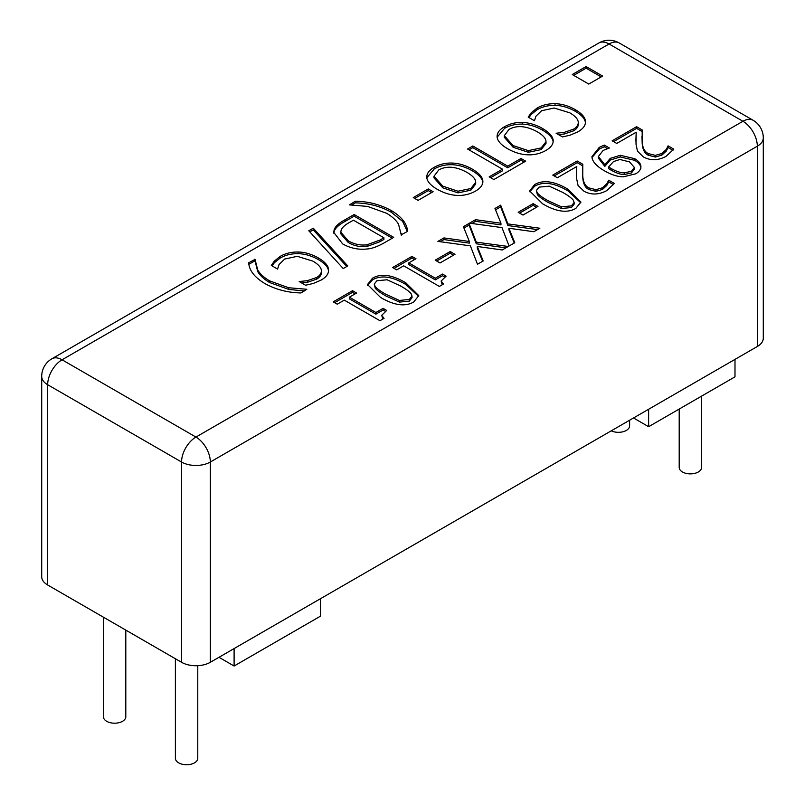 <?xml version="1.0" encoding="UTF-8"?>
<svg xmlns="http://www.w3.org/2000/svg" width="805" height="805" viewBox="0 0 805 805"><rect width="100%" height="100%" fill="white"/><g stroke="black" fill="none" stroke-linecap="round" stroke-linejoin="round"><path stroke-width="1.21" d="M701.588 396.13L701.588 467.413A11.2 6.46 180 0 1 690.388 473.883A11.2 6.46 180 0 1 679.199 467.413L679.199 409.051M197.778 665.695L197.778 758.29A11.2 6.46 180 0 1 186.579 764.75A11.2 6.46 180 0 1 175.389 758.29L175.389 658.742M125.801 630.114L125.801 716.732A11.2 6.46 180 0 1 114.612 723.202A11.2 6.46 180 0 1 103.412 716.732L103.412 617.183M629.611 420.23L629.611 425.865A11.2 6.46 180 0 1 623.171 431.711A11.2 6.46 180 0 1 611.247 430.826M41.709 376.408A20.356 11.753 0 0 0 47.676 384.72A20.356 11.753 -60 0 1 62.066 359.785L609.063 43.983L742.935 121.273L195.937 437.075L62.066 359.785A20.356 11.753 -120 0 0 51.892 358.778A20.356 20.356 0 0 0 41.709 376.408L41.709 576.702A20.356 11.753 0 0 0 47.676 585.004L181.548 662.294A20.356 11.753 0 0 0 210.336 662.294L234.104 648.568L234.104 666.027L218.99 657.303M234.104 648.568L320.471 598.709L320.471 616.157L234.104 666.027M648.629 426.7L734.995 376.841L734.995 359.382L648.629 409.252L648.629 426.7L633.515 417.976M274.324 261.112L280.221 256.372C285.453 253.354 291.43 251.905 298.152 252.015C304.864 252.146 311.605 254.128 318.398 257.962C324.878 261.756 328.259 265.61 328.531 269.524C328.933 273.438 326.458 276.96 321.125 280.1L313.135 283.521L305.568 285.222L299.219 281.559L307.389 280.653L316.667 277.483C320.108 275.461 321.668 272.986 321.346 270.077C320.843 267.139 318.035 264.161 312.914 261.132L297.287 256.332L284.718 259.039L279.003 264.593L277.594 269.071L271.305 265.449L274.324 261.112L274.324 262.772L280.221 258.033C285.453 255.014 291.43 253.565 298.152 253.676C304.864 253.806 311.605 255.789 318.398 259.623C324.878 263.416 328.259 267.27 328.531 271.184M272.07 265.881L274.324 262.772M301.543 282.907L307.389 282.314L316.667 279.144C320.108 277.121 321.668 274.656 321.346 271.738M321.406 272.543L321.346 270.077M328.531 271.074L328.571 270.299M355.287 201.22C368.459 201.451 380.483 204.571 391.341 210.588C401.675 216.766 407.078 223.699 407.572 231.407L401.222 234.778L398.566 224.313C396.392 220.439 392.427 216.766 386.662 213.295L367.573 206.422L349.45 204.883L355.287 201.22L355.287 202.88C368.459 203.112 380.483 206.241 391.341 212.248L402.661 221.425L407.32 231.548M351.876 204.852L355.287 202.88M472.827 145.987L507.724 166.142L521.006 158.474L525.685 161.171L493.868 179.545L489.178 176.848L502.461 169.181L467.564 149.026L472.827 145.987L472.827 147.647L507.724 167.802L521.006 160.135L524.246 162.006M469.003 149.861L472.827 147.647M502.461 169.181L502.461 170.841L490.627 177.674M521.006 158.474L521.006 160.135M507.724 166.142L507.724 167.802M528.322 150.616L541.181 147.929L546.011 141.73L545.871 140.493C545.227 137.665 542.318 134.737 537.136 131.708C526.239 125.822 516.87 125.047 509.042 129.374L504.312 135.653L513.117 145.584L528.322 150.616L528.322 152.286L541.181 149.599L546.011 143.391L546.011 141.73M504.312 135.653L504.312 137.313L513.117 147.245L528.322 152.286M497.088 136.357L497.138 137.212C496.796 133.207 499.251 129.716 504.514 126.727C509.907 123.638 515.955 122.219 522.676 122.471C529.348 122.752 535.999 124.775 542.63 128.538C549.151 132.382 552.653 136.236 553.146 140.1C553.558 143.954 551.093 147.436 545.77 150.545C540.215 153.634 534.178 155.063 527.647 154.822C521.016 154.55 514.345 152.527 507.633 148.744C501.143 144.95 497.641 141.106 497.138 137.212L504.514 128.387C509.907 125.308 515.955 123.879 522.676 124.131C529.348 124.413 535.999 126.435 542.63 130.209C549.151 134.043 552.653 137.897 553.146 141.761L553.196 140.935M337.255 304.189L333.21 301.855L352.52 290.706L356.565 293.04L349.38 297.186L375.905 312.501L383.089 308.355L386.712 310.448L381.711 315.319L384.055 318.357L379.95 320.722L344.278 300.134L337.255 304.189M381.711 315.319L382.838 319.052M383.089 308.355L383.089 310.016L385.313 311.304M375.905 312.501L375.905 314.161L383.089 310.016M349.38 297.186L349.38 298.846L375.905 314.161M352.52 290.706L352.52 292.366L355.126 293.865M334.649 302.68L352.52 292.366M385.887 294.298L399.421 300.446L409.332 299.46L412.019 296.069L411.063 293.644C409.282 291.47 405.72 288.884 400.377 285.886L387.104 279.778L376.901 280.734L374.245 284.095L375.231 286.52C376.861 288.593 380.403 291.189 385.887 294.298M374.245 284.095L375.231 288.18C376.861 290.253 380.403 292.849 385.887 295.958L399.421 302.106L409.332 301.12L412.019 297.739L412.019 296.069M413.73 301.996C405.197 306.947 394.118 305.417 380.493 297.407L367.523 284.517L372.504 278.198C381.007 273.197 392.095 274.716 405.77 282.776L418.761 295.636L413.73 301.996M367.593 285.362L372.504 279.868C381.007 274.857 392.095 276.377 405.77 284.437L418.691 296.461M440.033 262.963L435.223 260.176L450.196 251.532L455.016 254.31L440.033 262.963M450.196 251.532L450.196 253.193L453.567 255.145M436.662 261.011L450.196 253.193M501.978 227.604L469.506 223.156L475.544 219.674L500.952 223.237L494.984 208.455L500.66 205.174L507.875 223.901L539.863 228.248L533.826 231.729L508.901 228.238L514.777 242.738L509.092 246.008L501.978 227.604M508.901 228.238L508.901 229.898L514.224 243.05M507.875 223.901L507.875 225.561L537.529 229.596M500.66 205.174L500.66 206.835L507.875 225.561M495.528 209.803L500.66 206.835M500.952 223.237L500.952 224.897L475.544 221.335L475.544 219.674M471.841 223.478L475.544 221.335M606.779 183.842L608.731 180.189L614.376 183.449L606.618 190.674C598.689 194.911 591.132 195.092 583.937 191.208L578.06 185.452L576.591 178.489L576.783 166.524L557.342 177.744L552.753 175.098L577.165 161L582.78 164.25L582.75 175.269C583.021 181.92 585.124 186.146 589.039 187.937L595.962 189.678L602.412 187.806L606.779 183.842L606.779 185.502L608.731 181.85L613.551 184.637M576.783 166.524L576.461 175.48M608.731 180.189L608.731 181.85M608.439 180.36L608.439 182.021M582.558 170.811L582.75 176.929C583.021 183.58 585.124 187.806 589.039 189.598L595.962 191.338L602.412 189.467L606.779 185.502M577.165 161L577.165 162.67L582.699 165.86M554.192 175.933L577.165 162.67M608.6 166.927L611.005 168.426C616.298 171.425 620.715 172.904 624.257 172.854L631.472 171.284L634.39 167.45L629.52 161.896L619.931 159.471L613.511 161.574L608.6 166.927L608.6 168.597L611.005 170.097C616.298 173.085 620.715 174.564 624.257 174.524L631.472 172.944L634.39 169.12L634.39 167.45M624.257 172.854L624.257 174.524M620.283 155.305L634.682 158.655C638.727 161.081 640.8 163.717 640.911 166.544C640.911 169.332 639.2 171.757 635.769 173.8L623.422 176.818C617.898 176.869 611.579 174.866 604.464 170.841C597.622 166.866 593.537 162.821 592.208 158.726L591.947 156.683L599.272 147.355L604.303 145.081L609.405 148.019L603.146 150.414L598.377 156.502L604.817 164.713L610.301 158.354L620.283 155.305L620.283 156.965L634.682 160.316C638.727 162.751 640.8 165.377 640.911 168.205M604.817 164.713L604.817 166.373L610.301 160.014L620.283 156.965M598.377 156.502L598.377 158.162L604.817 166.373M604.303 145.081L604.303 146.741L607.483 148.573M591.987 157.518L599.272 149.016L604.303 146.741M588.767 84.072L572.244 74.533L586.11 66.533L602.623 76.073L588.767 84.072M586.11 66.533L586.11 68.194L601.184 76.898M573.683 75.368L586.11 68.194M666.188 149.539L668.14 145.896L673.785 149.146L666.027 156.371C658.098 160.618 650.541 160.799 643.346 156.915L637.469 151.149L636 144.186L636.192 132.221L616.751 143.451L612.162 140.794L636.574 126.707L642.189 129.947L642.159 140.966C642.44 147.617 644.533 151.843 648.448 153.634L655.371 155.375L661.821 153.503L666.188 149.539L666.188 151.199L668.14 147.556L672.96 150.334M636.192 132.221L635.87 141.177M668.14 145.896L668.14 147.556M667.848 146.057L667.848 147.718M641.977 136.508L642.159 142.626C642.44 149.287 644.533 153.503 648.448 155.295L655.371 157.035L661.821 155.164L666.188 151.199M636.574 126.707L636.574 128.367L642.108 131.557M613.601 141.63L636.574 128.367M548.004 200.697L561.548 206.845L571.459 205.859L574.146 202.468L573.19 200.043C571.399 197.869 567.847 195.283 562.504 192.284L549.221 186.176L539.028 187.132L536.371 190.493L537.358 192.918C538.978 194.991 542.53 197.577 548.004 200.697M536.371 190.493L537.358 194.579C538.978 196.651 542.53 199.248 548.004 202.357L561.548 208.505L571.459 207.519L574.146 204.138L574.146 202.468M575.847 208.394C567.314 213.345 556.245 211.816 542.62 203.806L529.65 190.916L534.631 184.597C543.134 179.596 554.222 181.115 567.897 189.175L580.888 202.035L575.847 208.394M529.72 191.761L534.631 186.257C543.134 181.256 554.222 182.775 567.897 190.835L580.818 202.86M522.988 215.066L518.179 212.289L533.152 203.635L537.971 206.412L522.988 215.066M533.152 203.635L533.152 205.305L536.522 207.247M519.617 213.114L533.152 205.305M470.382 245.847L437.91 241.399L443.947 237.918L469.355 241.48L463.388 226.698L469.063 223.418L476.278 242.144L508.257 246.491L502.229 249.973L477.305 246.471L483.181 260.981L477.496 264.251L470.382 245.847M477.305 246.471L477.305 248.141L482.628 261.293M476.278 242.144L476.278 243.804L505.932 247.839M469.063 223.418L469.063 225.078L476.278 243.804M463.932 228.046L469.063 225.078M469.355 241.48L469.355 243.14L443.947 239.578L443.947 237.918M440.244 241.721L443.947 239.578M396.664 269.886L392.619 267.552L411.929 256.403L415.974 258.737L408.789 262.883L435.314 278.198L442.498 274.052L446.121 276.145L441.12 281.026L443.464 284.054L439.359 286.429L403.687 265.831L396.664 269.886M441.12 281.026L442.247 284.759M442.498 274.052L442.498 275.713L444.722 277M435.314 278.198L435.314 279.868L442.498 275.713M408.789 262.883L408.789 264.543L435.314 279.868M411.929 256.403L411.929 258.063L414.535 259.572M394.058 268.387L411.929 258.063M531.209 112.801L537.106 108.061C542.339 105.042 548.316 103.593 555.037 103.704C561.749 103.835 568.491 105.817 575.283 109.651C581.763 113.445 585.144 117.299 585.416 121.213C585.819 125.127 583.343 128.649 578.01 131.789L570.021 135.21L562.454 136.91L556.094 133.248L564.275 132.342L573.552 129.172C576.994 127.15 578.554 124.674 578.231 121.766C577.728 118.828 574.921 115.85 569.799 112.821L554.172 108.021L541.604 110.728L535.889 116.282L534.48 120.76L528.191 117.138L531.209 112.801L531.209 114.461L537.106 109.722C542.339 106.703 548.316 105.254 555.037 105.364C561.749 105.495 568.491 107.478 575.283 111.311C581.763 115.105 585.144 118.959 585.416 122.873M528.955 117.58L531.209 114.461M558.429 134.596L564.275 134.002L573.552 130.833C576.994 128.81 578.554 126.345 578.231 123.427M578.292 124.232L578.231 121.766M585.416 122.763L585.456 121.988M458.005 191.218L470.865 188.531L475.695 182.333L475.554 181.085C474.91 178.257 472.002 175.329 466.82 172.31C455.922 166.414 446.554 165.639 438.725 169.976L433.996 176.245L442.8 186.176L458.005 191.218L458.005 192.878L470.865 190.191L475.695 183.993L475.695 182.333M433.996 176.245L433.996 177.905L442.8 187.837L458.005 192.878M426.781 176.949L426.821 177.804C426.479 173.81 428.944 170.308 434.197 167.329C439.59 164.24 445.638 162.821 452.36 163.063C459.031 163.345 465.682 165.377 472.314 169.141C478.834 172.974 482.336 176.828 482.829 180.692C483.242 184.546 480.776 188.028 475.453 191.137C469.909 194.236 463.861 195.665 457.331 195.424C450.699 195.152 444.028 193.12 437.316 189.346C430.826 185.553 427.324 181.699 426.821 177.804L434.197 168.99C439.59 165.9 445.638 164.482 452.36 164.723C459.031 165.015 465.682 167.038 472.314 170.801C478.834 174.645 482.336 178.499 482.829 182.363M482.879 181.528L482.829 182.353M418.097 200.365L413.287 197.587L428.27 188.934L433.08 191.721L418.097 200.365M428.27 188.934L428.27 190.604L431.641 192.546M414.726 198.422L428.27 190.604M367.06 244.76L379.89 240.091L383.905 237.777L383.905 239.437L379.89 241.752L367.06 246.421L367.06 244.76C360.61 245.646 354.331 244.328 348.233 240.816L348.233 242.476C354.331 245.988 360.61 247.306 367.06 246.421M383.905 237.777L353.425 220.178L349.42 222.492C344.741 225.048 341.974 227.654 341.109 230.331L340.797 232.162L348.233 240.816M340.797 232.162L340.797 233.822L348.233 242.476M334.176 229.697C335.333 226.356 338.945 223.045 345.023 219.775L354.13 214.512L393.715 237.364L384.699 242.577C377.686 246.551 371.91 248.675 367.382 248.946C358.758 249.993 350.527 248.322 342.678 243.945L333.723 232.323L334.176 229.697L334.176 231.367C335.333 228.016 338.945 224.706 345.023 221.435L354.13 216.173L392.276 238.2M354.13 214.512L354.13 216.173M333.763 233.158L334.176 231.367M347.78 265.932L343.222 268.558L308.778 230.773L313.266 228.187L347.78 265.932M313.266 228.187L313.266 229.848L346.784 266.505M309.764 231.86L313.266 229.848M300.979 292.95C287.737 292.678 275.723 289.548 264.925 283.581C254.591 277.383 249.178 270.44 248.695 262.762L255.044 259.391L257.701 269.856C259.894 273.791 263.859 277.463 269.605 280.875L288.693 287.747L306.816 289.277L300.979 292.95M254.984 260.629L257.701 271.516C259.894 275.451 263.859 279.124 269.605 282.535L288.693 289.408L304.401 290.967M254.782 259.24L254.984 261.021M248.956 264.271L254.782 260.901M734.995 359.382L757.324 346.492A20.356 11.753 0 0 0 763.291 338.18L763.291 137.897A20.356 20.356 0 0 0 753.108 120.267A20.356 11.753 120 0 0 742.935 121.273A20.356 11.753 60 0 1 757.324 146.208A20.356 11.753 0 0 0 763.291 137.897M320.471 598.709L648.629 409.252M280.221 256.372L280.221 258.033M316.667 277.483L316.667 279.144M307.389 280.653L307.389 282.314M318.398 257.962L318.398 259.623M298.152 252.015L298.152 253.676M391.341 210.588L391.341 212.248M541.181 147.929L541.181 149.599M513.117 145.584L513.117 147.245M542.63 128.538L542.63 130.209M522.676 122.471L522.676 124.131M504.514 126.727L504.514 128.387M399.421 300.446L399.421 302.106M375.231 286.52L375.231 288.18M405.77 282.776L405.77 284.437M372.504 278.198L372.504 279.868M602.412 187.806L602.412 189.467M595.962 189.678L595.962 191.338M589.039 187.937L589.039 189.598M582.75 175.269L582.75 176.929M631.472 171.284L631.472 172.944M611.005 168.426L611.005 170.097M634.682 158.655L634.682 160.316M610.301 158.354L610.301 160.014M599.272 147.355L599.272 149.016M661.821 153.503L661.821 155.164M655.371 155.375L655.371 157.035M648.448 153.634L648.448 155.295M642.159 140.966L642.159 142.626M561.548 206.845L561.548 208.505M537.358 192.918L537.358 194.579M567.897 189.175L567.897 190.835M534.631 184.597L534.631 186.257M537.106 108.061L537.106 109.722M573.552 129.172L573.552 130.833M564.275 132.342L564.275 134.002M575.283 109.651L575.283 111.311M555.037 103.704L555.037 105.364M470.865 188.531L470.865 190.191M442.8 186.176L442.8 187.837M472.314 169.141L472.314 170.801M452.36 163.063L452.36 164.723M434.197 167.329L434.197 168.99M379.89 240.091L379.89 241.752M345.023 219.775L345.023 221.435M288.693 287.747L288.693 289.408M269.605 280.875L269.605 282.535M257.701 269.856L257.701 271.516M47.676 585.004L47.676 384.72L181.548 462.01A20.356 11.753 0 0 0 210.336 462.01A20.356 11.753 -120 0 0 195.937 437.075A20.356 11.753 120 0 0 181.548 462.01L181.548 662.294M609.063 43.983A20.356 11.753 -60 0 1 619.236 42.977A20.356 20.356 0 0 0 598.88 42.977A20.356 11.753 60 0 1 609.063 43.983M210.336 662.294L210.336 462.01L757.324 146.208L757.324 346.492M401.272 235.241L401.272 233.581M51.892 358.778L598.88 42.977M619.236 42.977L753.108 120.267"/></g></svg>
